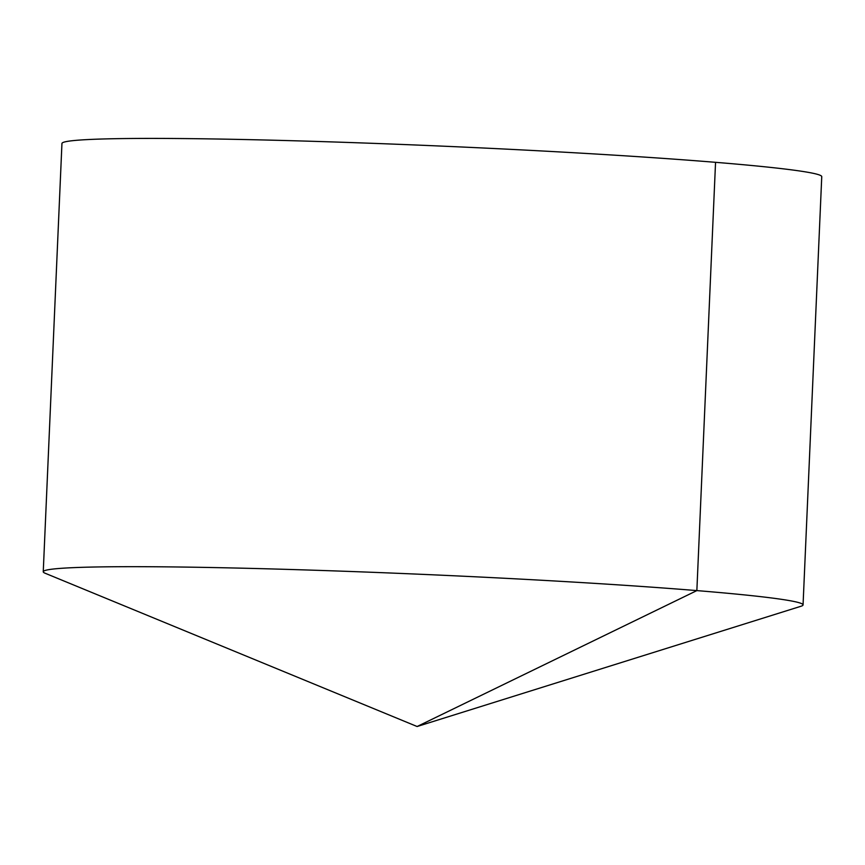 <?xml version="1.0" encoding="UTF-8"?>
<svg xmlns="http://www.w3.org/2000/svg" width="865" height="865" viewBox="0 0 865 865"><rect width="100%" height="100%" fill="white"/><g stroke="black" fill="none" stroke-linecap="round" stroke-linejoin="round"><path stroke-width="1.3" d="M417.114 726.514L801.055 606.235A380.265 13.937 -177.5 0 0 803.055 604.916A380.265 13.937 -177.5 0 0 572.154 582.004A380.265 13.937 -177.5 0 0 159.69 566.802A380.265 13.937 -177.5 0 0 43.25 571.743A380.265 13.937 -177.5 0 0 45.121 573.236L417.114 726.514L696.855 590.6L715.55 162.317M803.055 604.916L821.75 176.644A380.265 13.937 -177.5 0 0 442.458 146.142A380.265 13.937 -177.5 0 0 61.945 143.471L43.25 571.743"/></g></svg>
